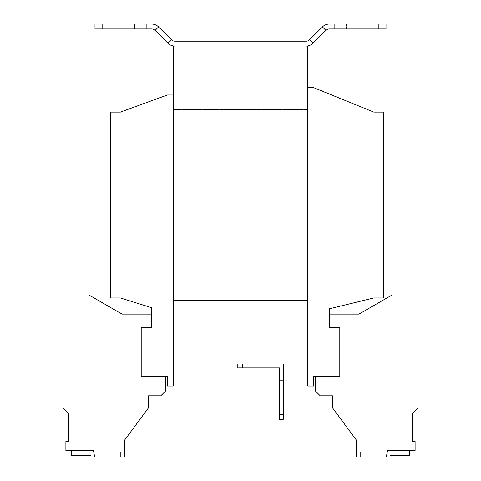 <?xml version="1.0" encoding="UTF-8"?>
<svg xmlns="http://www.w3.org/2000/svg" width="481" height="481" viewBox="0 0 481 481"><rect width="100%" height="100%" fill="white"/><g stroke="black" fill="none" stroke-linecap="round" stroke-linejoin="round"><path stroke-width="0.36" stroke-dasharray="2.4 1.8" d="M96.2 452.056L96.2 456.95L120.659 456.95L96.2 456.95L120.659 456.95L96.2 456.95L96.2 452.056L120.659 452.056L120.659 456.95L120.659 452.056L96.2 452.056M384.8 452.056L384.8 456.95L360.341 456.95L384.8 456.95L360.341 456.95L384.8 456.95L360.341 456.95L384.8 456.95L360.341 456.95L384.8 456.95L384.8 452.056L384.8 456.95L384.8 452.056L360.341 452.056L360.341 456.95L360.341 452.056L384.8 452.056L360.341 452.056L384.8 452.056L360.341 452.056L360.341 456.95L360.341 452.056L384.8 452.056M387.488 450.589L415.109 450.589L415.109 441.522L412.193 441.522L412.193 413.834L418.061 407.966L418.061 294.973L392.135 294.973L358.976 314.117L329.281 314.117L329.281 327.327L329.281 314.117L358.976 314.117L392.135 294.973L418.061 294.973L418.061 407.966L412.193 413.834L412.193 441.522L415.109 441.522L415.109 450.589L387.488 450.589L386.369 456.95L387.488 450.589M409.427 450.589L409.427 455.483L409.427 450.589L409.427 455.483L409.427 450.589L390.007 450.589L390.007 455.483L409.427 455.483L390.007 455.483L409.427 455.483L409.427 450.589L390.007 450.589L390.007 455.483L409.427 455.483L390.007 455.483L390.007 450.589L390.007 455.483L409.427 455.483L409.427 450.589L390.007 450.589L390.007 455.483L409.427 455.483L409.427 450.589L390.007 450.589L390.007 455.483L390.007 450.589L409.427 450.589L390.007 450.589M339.796 376.238L339.796 327.327L329.281 327.327L329.281 308.832L373.791 297.973L383.579 297.973L383.579 112.097L373.791 112.097L313.63 87.638L307.756 87.638L307.756 112.097L307.756 109.65L307.756 112.097L173.244 112.097L173.244 109.65L173.244 112.097L307.756 112.097L173.244 112.097L173.244 94.979L167.37 94.979L120.412 112.097L110.63 112.097L110.63 297.973L120.412 297.973L151.719 307.756L151.719 327.327L151.719 314.117L151.719 327.327L141.204 327.327L151.719 327.327L141.204 327.327L141.204 376.238L141.204 327.327L141.204 376.238L167.37 376.238L167.37 386.021L173.244 386.021L173.244 297.973L173.244 300.421L173.244 297.973L307.756 297.973L307.756 386.021L313.63 386.021L313.63 376.238L339.796 376.238L339.796 327.327L329.281 327.327L339.796 327.327L339.796 376.238L315.68 376.238L339.796 376.238M307.756 87.638L307.756 364.015L173.244 364.015L173.244 297.973L307.756 297.973L307.756 300.427L307.756 109.65L307.756 112.097L173.244 112.097M165.32 376.238L141.204 376.238L165.32 376.238L165.578 390.999L160.768 395.809L148.539 395.809L148.539 407.768L124.813 439.832L124.813 456.95L94.631 456.95L93.512 450.589L65.891 450.589L65.891 441.522L68.807 441.522L68.807 413.834L62.939 407.966L62.939 294.973L88.865 294.973L122.024 314.117L151.719 314.117M307.756 297.973L173.244 297.973L307.756 297.973M173.244 109.65L307.756 109.65L173.244 109.65L307.756 109.65L173.244 109.65L173.244 300.421L173.244 94.979M134.596 28.944L102.315 28.944L114.051 28.944L102.315 28.944L114.051 28.944L114.051 24.05L102.315 24.05L146.338 24.05L102.315 24.05L146.338 24.05L114.051 24.05L114.051 28.944L114.051 24.05L114.051 28.944L146.338 28.944L114.051 28.944L146.338 28.944L134.596 28.944L134.596 24.05L134.596 28.944M94.979 28.944L151.647 28.944A4.894 4.894 0 0 1 155.11 30.375L167.929 43.194L171.386 39.737L158.568 26.918A9.782 9.782 0 0 0 151.647 24.05L94.979 24.05L94.979 28.944M307.756 364.015L307.756 300.427L173.244 300.421L173.244 46.062L174.85 46.062A9.782 9.782 0 0 1 167.929 43.194M173.244 364.015L173.244 300.427L307.756 300.427L173.244 300.421L307.756 300.421L173.244 300.421L307.756 300.421L307.756 46.062L306.15 46.062A9.782 9.782 0 0 0 313.071 43.194L309.614 39.737A4.894 4.894 0 0 1 306.15 41.168L174.85 41.168A4.894 4.894 0 0 1 171.386 39.737M313.071 43.194L325.89 30.375A4.894 4.894 0 0 1 329.353 28.944L386.021 28.944L386.021 24.05L329.353 24.05A9.782 9.782 0 0 0 322.432 26.918L309.614 39.737M366.949 28.944L334.662 28.944L346.404 28.944L334.662 28.944L346.404 28.944L346.404 24.05L334.662 24.05L378.685 24.05L334.662 24.05L378.685 24.05L346.404 24.05L346.404 28.944L346.404 24.05L346.404 28.944L378.685 28.944L346.404 28.944L378.685 28.944L366.949 28.944L366.949 24.05L366.949 28.944M237.812 364.015L242.701 364.015L237.812 364.015L237.812 367.929L242.701 367.929L242.701 364.015L283.303 364.015L242.701 364.015M279.389 414.4L279.389 419.288L283.303 419.288L283.303 414.4L279.389 414.4L279.389 367.929L242.701 367.929M279.389 380.158L283.303 380.158L279.389 380.158L283.303 380.158L283.303 414.4M283.303 380.158L283.303 364.015M90.993 450.589L90.993 455.483L90.993 450.589L71.573 450.589L71.573 455.483L90.993 455.483L71.573 455.483L71.573 450.589L71.573 455.483L90.993 455.483L90.993 450.589L71.573 450.589M62.939 367.923L62.939 389.935L62.939 367.923L62.939 389.935L62.939 367.923L67.827 367.923L67.827 389.935L62.939 389.935L67.827 389.935L67.827 367.923L62.939 367.923L67.827 367.923L67.827 389.935L62.939 389.935L67.827 389.935L67.827 367.923L62.939 367.923M315.68 376.238L315.422 390.999L320.232 395.809L332.461 395.809L332.461 407.768L356.187 439.832L356.187 456.95L386.369 456.95L356.187 456.95L356.187 439.832L332.461 407.768L332.461 395.809L320.232 395.809L315.422 390.999L315.68 376.238M418.061 367.923L418.061 389.935L418.061 367.923L418.061 389.935L418.061 367.923L418.061 389.935L418.061 367.923L418.061 389.935L418.061 367.923L413.173 367.923L413.173 389.935L418.061 389.935L413.173 389.935L413.173 367.923L418.061 367.923L413.173 367.923L413.173 389.935L418.061 389.935L413.173 389.935L413.173 367.923L418.061 367.923L413.173 367.923L413.173 389.935L418.061 389.935L413.173 389.935L413.173 367.923L418.061 367.923L413.173 367.923L413.173 389.935L418.061 389.935L413.173 389.935L413.173 367.923L418.061 367.923M155.11 30.375L158.568 26.918M325.89 30.375L322.432 26.918M378.685 24.05L378.685 28.944L378.685 24.05M334.662 24.05L334.662 28.944L334.662 24.05M146.338 24.05L146.338 28.944L146.338 24.05M102.315 24.05L102.315 28.944L102.315 24.05"/><path stroke-width="0.72" d="M173.244 94.979L167.37 94.979L120.412 112.097L110.63 112.097L110.63 297.973L120.412 297.973L151.719 307.756L151.719 327.327L141.204 327.327L141.204 376.238L167.37 376.238L167.37 386.021L173.244 386.021L173.244 46.062L174.85 46.062A9.782 9.782 0 0 1 167.929 43.194L155.11 30.375A4.894 4.894 0 0 0 151.647 28.944L94.979 28.944L94.979 24.05L151.647 24.05A9.782 9.782 0 0 1 158.568 26.918L155.11 30.375M307.756 87.638L313.63 87.638L373.791 112.097L383.579 112.097L383.579 297.973L373.791 297.973L329.281 308.832L329.281 327.327L339.796 327.327L339.796 376.238L313.63 376.238L313.63 386.021L307.756 386.021L307.756 300.427L173.244 300.421L307.756 300.427L307.756 46.062L306.15 46.062A9.782 9.782 0 0 0 313.071 43.194L325.89 30.375A4.894 4.894 0 0 1 329.353 28.944L386.021 28.944L386.021 24.05L329.353 24.05A9.782 9.782 0 0 0 322.432 26.918L309.614 39.737L313.071 43.194M173.244 112.097L173.244 109.65M309.614 39.737A4.894 4.894 0 0 1 306.15 41.168L174.85 41.168A4.894 4.894 0 0 1 171.386 39.737L158.568 26.918M307.756 364.015L173.244 364.015M283.303 364.015L283.303 419.288L279.389 419.288L279.389 367.929L237.812 367.929L237.812 364.015M242.701 364.015L242.701 367.929M283.303 380.158L279.389 380.158M279.389 414.4L283.303 414.4M165.32 376.238L165.578 390.999L160.768 395.809L148.539 395.809L148.539 407.768L124.813 439.832L124.813 456.95L94.631 456.95L93.512 450.589L65.891 450.589L65.891 441.522L68.807 441.522L68.807 413.834L62.939 407.966L62.939 294.973L88.865 294.973L122.024 314.117L151.719 314.117M71.573 450.589L71.573 455.483L90.993 455.483L90.993 450.589M315.68 376.238L315.422 390.999L320.232 395.809L332.461 395.809L332.461 407.768L356.187 439.832L356.187 456.95L386.369 456.95L387.488 450.589L415.109 450.589L415.109 441.522L412.193 441.522L412.193 413.834L418.061 407.966L418.061 294.973L392.135 294.973L358.976 314.117L329.281 314.117M390.007 450.589L390.007 455.483L409.427 455.483L409.427 450.589M171.386 39.737L167.929 43.194M322.432 26.918L325.89 30.375"/></g></svg>
